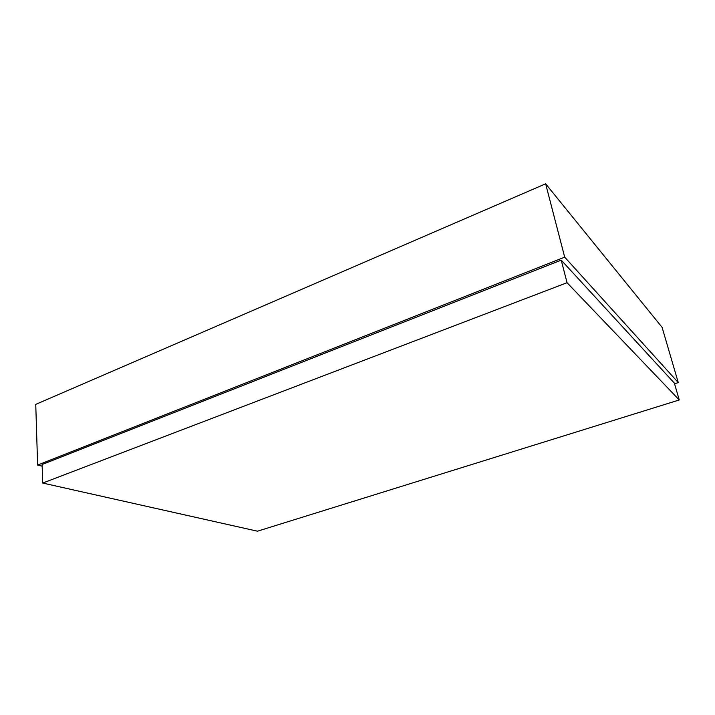 <?xml version="1.0" encoding="UTF-8"?>
<svg xmlns="http://www.w3.org/2000/svg" width="715" height="715" viewBox="0 0 715 715"><rect width="100%" height="100%" fill="white"/><g stroke="black" fill="none" stroke-linecap="round" stroke-linejoin="round"><path stroke-width="1.07" d="M564.698 257.159L545.634 183.809L35.75 404.368L37.618 465.063L564.698 257.159L678.276 382.596L674.54 383.794M545.634 183.809L662.09 327.327L678.276 382.596M42.167 466.171L37.618 465.063M561.23 260.135L42.114 464.509L42.721 483.054L257.471 531.191L679.25 399.962L674.334 383.088L561.23 260.135L567.058 282.711L42.721 483.054M679.25 399.962L567.058 282.711"/></g></svg>
